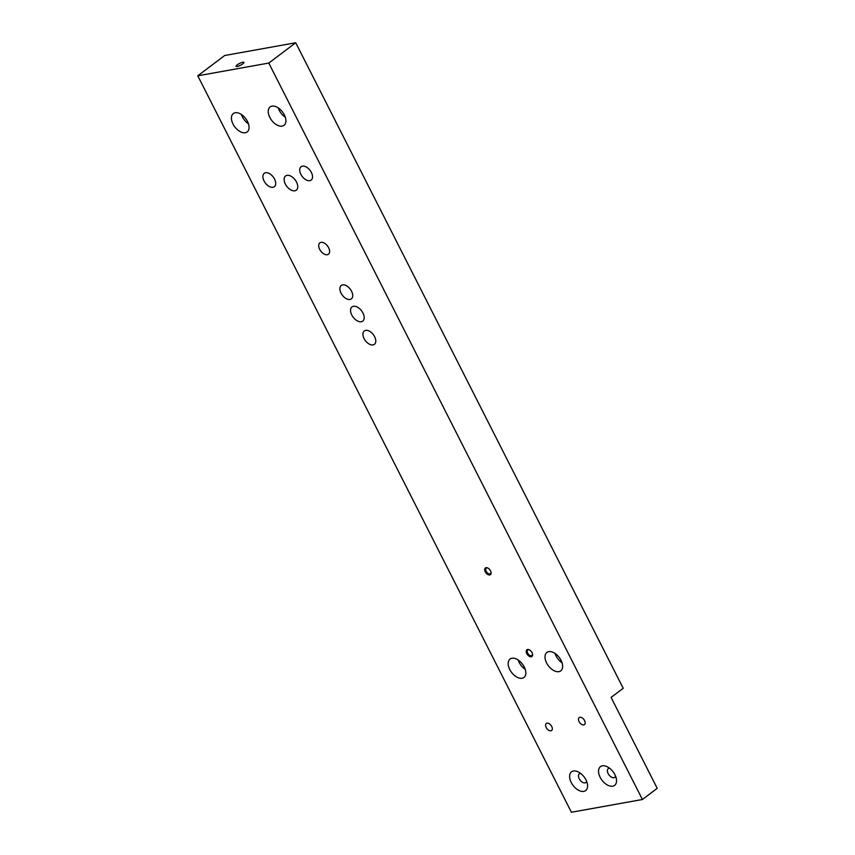 <?xml version="1.0" encoding="UTF-8"?>
<svg xmlns="http://www.w3.org/2000/svg" width="855" height="855" viewBox="0 0 855 855"><rect width="100%" height="100%" fill="white"/><g stroke="black" fill="none" stroke-linecap="round" stroke-linejoin="round"><path stroke-width="1.28" d="M657.217 788.331L642.404 799.5L571.397 812.25L197.783 75.806L224.705 55.5L295.723 42.75L623.21 688.275L611.09 697.413L657.217 788.331M197.783 75.806L268.791 63.056L295.723 42.75M268.791 63.056L642.404 799.5M242.777 63.858A4.403 1.015 153.1 0 1 238.695 66.049A4.403 1.015 153.1 0 1 236.087 66.348A4.403 1.015 153.1 0 1 239.56 63.441A4.403 1.015 153.1 0 1 243.942 62.362A4.403 1.015 153.1 0 1 242.777 63.858M546.195 727.498A4.403 2.618 53 0 1 546.302 723.48A4.403 2.618 53 0 1 551.037 725.425A4.403 2.618 53 0 1 551.603 730.512A4.403 2.618 53 0 1 546.195 727.498M579.07 721.588A4.403 2.618 53 0 1 579.177 717.58A4.403 2.618 53 0 1 583.912 719.525A4.403 2.618 53 0 1 584.478 724.613A4.403 2.618 53 0 1 579.07 721.588M583.773 791.377A11.735 6.968 53 0 1 571.236 782.517A11.735 6.968 53 0 1 573.438 771.018A11.735 6.968 53 0 1 577.937 771.776A11.735 6.968 53 0 1 587.481 784.42A11.735 6.968 53 0 1 583.773 791.377M612.693 786.183A11.735 6.968 53 0 1 600.167 777.323A11.735 6.968 53 0 1 602.369 765.823A11.735 6.968 53 0 1 606.868 766.582A11.735 6.968 53 0 1 616.412 779.226A11.735 6.968 53 0 1 612.693 786.183M489.744 574.945A4.19 2.49 53 0 1 484.871 570.787A4.19 2.49 53 0 1 487.66 567.944A4.19 2.49 53 0 1 491.069 572.455A4.19 2.49 53 0 1 489.744 574.945M531.254 656.768A4.19 2.49 53 0 1 526.391 652.622A4.19 2.49 53 0 1 529.181 649.768A4.19 2.49 53 0 1 532.58 654.278A4.19 2.49 53 0 1 531.254 656.768M294.868 190.804A8.903 5.29 53 0 1 285.987 185.193A8.903 5.29 53 0 1 285.581 175.97A8.903 5.29 53 0 1 296.535 182.072A8.903 5.29 53 0 1 296.3 190.195A8.903 5.29 53 0 1 294.868 190.804M361.28 321.726A8.903 5.29 53 0 1 352.41 316.115A8.903 5.29 53 0 1 352.004 306.892A8.903 5.29 53 0 1 362.948 313.005A8.903 5.29 53 0 1 362.723 321.117A8.903 5.29 53 0 1 361.28 321.726M341.038 293.126A8.379 4.98 53 0 1 341.241 285.485A8.379 4.98 53 0 1 350.272 289.182A8.379 4.98 53 0 1 351.341 298.876A8.379 4.98 53 0 1 341.038 293.126M264.045 180.961A8.379 4.98 53 0 1 264.259 173.33A8.379 4.98 53 0 1 273.279 177.028A8.379 4.98 53 0 1 274.348 186.711A8.379 4.98 53 0 1 264.045 180.961M364.091 338.591A8.379 4.98 53 0 1 364.305 330.949A8.379 4.98 53 0 1 373.336 334.647A8.379 4.98 53 0 1 374.405 344.341A8.379 4.98 53 0 1 364.091 338.591M300.864 174.356A8.379 4.98 53 0 1 301.078 166.714A8.379 4.98 53 0 1 310.098 170.412A8.379 4.98 53 0 1 311.167 180.106A8.379 4.98 53 0 1 300.864 174.356M319.685 249.339A7.129 4.232 53 0 1 319.866 242.852A7.129 4.232 53 0 1 327.529 245.994A7.129 4.232 53 0 1 328.448 254.234A7.129 4.232 53 0 1 319.685 249.339M233.009 124.039A11.532 6.851 53 0 1 233.308 113.533A11.532 6.851 53 0 1 245.706 118.621A11.532 6.851 53 0 1 247.181 131.948A11.532 6.851 53 0 1 233.009 124.039M269.827 117.434A11.532 6.851 53 0 1 270.127 106.928A11.532 6.851 53 0 1 282.535 112.005A11.532 6.851 53 0 1 284.01 125.332A11.532 6.851 53 0 1 269.827 117.434M509.772 669.551A11.532 6.851 53 0 1 510.061 659.055A11.532 6.851 53 0 1 522.469 664.132A11.532 6.851 53 0 1 523.944 677.459A11.532 6.851 53 0 1 509.772 669.551M546.591 662.946A11.532 6.851 53 0 1 546.879 652.44A11.532 6.851 53 0 1 559.288 657.527A11.532 6.851 53 0 1 560.762 670.854A11.532 6.851 53 0 1 546.591 662.946M555.013 653.423A11.532 6.851 -127 0 0 556.007 655.838A11.532 6.851 -127 0 0 562.045 662.753M518.194 660.039A11.532 6.851 -127 0 0 519.188 662.443A11.532 6.851 -127 0 0 525.226 669.369M278.26 107.912A11.532 6.851 -127 0 0 279.254 110.327A11.532 6.851 -127 0 0 285.292 117.242M241.441 114.527A11.532 6.851 -127 0 0 242.435 116.932A11.532 6.851 -127 0 0 248.474 123.857M529.448 649.896A3.463 2.052 -127 0 0 527.802 650.014A3.463 2.052 -127 0 0 527.717 653.167A3.463 2.052 -127 0 0 531.404 655.774A3.463 2.052 -127 0 0 531.97 655.539A3.463 2.052 -127 0 0 532.526 653.99M487.938 568.073A3.463 2.052 -127 0 0 486.292 568.19A3.463 2.052 -127 0 0 486.206 571.343A3.463 2.052 -127 0 0 489.894 573.951A3.463 2.052 -127 0 0 490.449 573.705A3.463 2.052 -127 0 0 491.016 572.155M609.53 768.185A5.451 3.238 -127 0 0 609.177 768.228A5.451 3.238 -127 0 0 608.29 768.602A5.451 3.238 -127 0 0 608.151 773.572A5.451 3.238 -127 0 0 614.852 777.313A5.451 3.238 -127 0 0 615.589 776.233M580.598 773.39A5.451 3.238 -127 0 0 580.246 773.422A5.451 3.238 -127 0 0 579.359 773.796A5.451 3.238 -127 0 0 579.22 778.766A5.451 3.238 -127 0 0 585.921 782.507A5.451 3.238 -127 0 0 586.658 781.427"/></g></svg>
